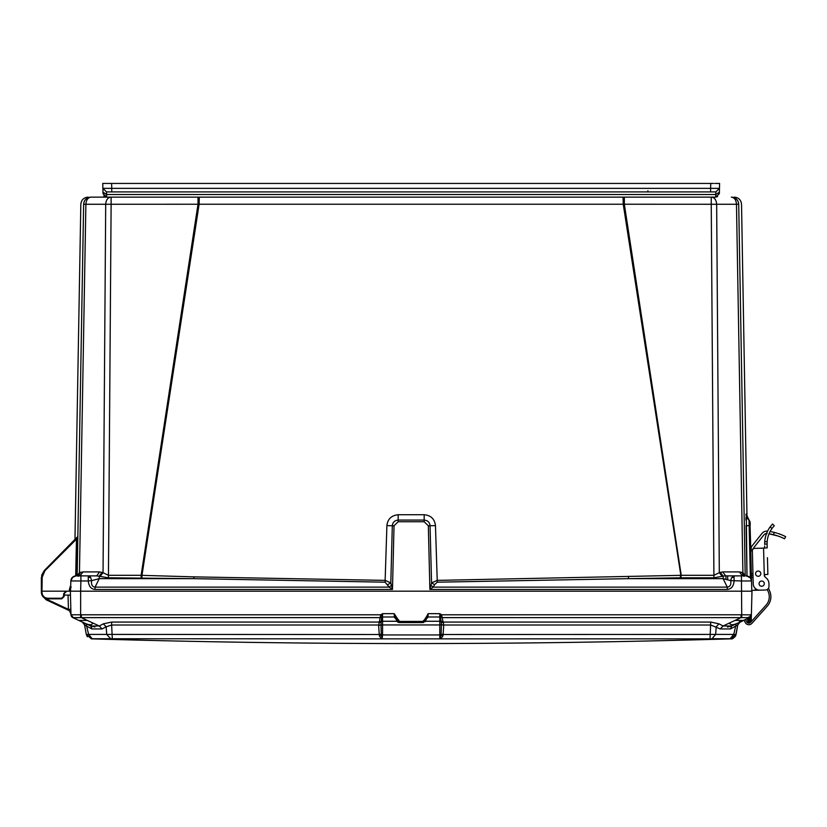 <?xml version="1.0" encoding="UTF-8"?>
<svg xmlns="http://www.w3.org/2000/svg" width="827" height="827" viewBox="0 0 827 827"><rect width="100%" height="100%" fill="white"/><g stroke="black" fill="none" stroke-linecap="round" stroke-linejoin="round"><path stroke-width="1.24" d="M76.012 575.871L88.272 575.871L90.536 577.246L91.621 580.637L99.23 578.662L193.838 578.662L108.43 577.794L96.718 575.871L99.571 571.912L103.044 572.687L108.43 575.313L141.128 575.313L198.015 204.269L198.015 197.136L90.898 197.136C87.135 197.136 87.135 197.136 90.898 197.136C86.556 197.55 84.137 199.927 83.651 204.248C79.909 204.269 79.909 204.269 83.651 204.248C84.137 199.927 86.556 197.55 90.898 197.136C86.556 197.55 84.137 199.927 83.641 204.269L77.169 575.323L83.641 204.269L105.701 204.269C106.052 199.927 107.758 197.55 110.828 197.136L91.011 197.136C87.941 197.55 86.235 199.927 85.884 204.269L79.454 572.687L82.948 571.912L99.571 571.912M88.272 575.871L96.718 575.871L80.064 575.871L88.272 575.871L88.272 580.967L91.621 580.637C91.063 584.658 92.221 586.819 95.074 587.129L389.186 587.129L385.124 582.187L193.838 578.662L193.9 576.864L141.986 575.344L199.111 204.238L623.248 204.238L623.062 197.136L711.53 197.136C714.6 197.55 716.306 199.927 716.658 204.269L736.475 204.269C736.123 199.927 734.417 197.55 731.347 197.136L733.57 197.457M72.869 576.957L70.833 580.967L80.901 580.967L80.632 591.181L70.367 591.181L70.988 614.792L73.407 617.717M78.462 575.871L75.702 575.881L76.446 539.194L77.686 536.713M74.42 576.14L73.665 576.46M744.548 575.871L746.347 575.871M624.344 197.136L624.344 204.269L681.231 575.313L713.928 575.313L719.314 572.687L722.788 571.912L739.41 571.912L742.305 575.871L725.641 575.871L734.087 575.871L734.087 577.36A5.241 3.753 180 0 0 731.45 577.866L734.087 575.871L746.295 575.871L750.306 577.742L751.526 580.967L749.986 521.94L749.024 520.069L750.389 577.846M741.457 575.871L725.641 575.871L741.457 575.871L741.457 580.967L751.526 580.967L751.795 591.181L80.632 591.181L80.632 614.781L70.988 614.781A3.225 3.225 0 0 0 72.848 617.635L90.763 625.987L91.869 628.944L84.623 625.016L86.277 634.412L91.415 638.744L382.57 638.857L381.578 638.837L382.177 638.568L381.237 634.123L380.999 624.985L378.642 625.388L379.242 634.516L381.237 634.123M623.062 197.136L198.015 197.136M199.297 197.136L199.111 204.238L111.118 204.269L108.43 577.794M736.929 199.627L738.118 201.53M738.428 202.398L738.707 204.248C742.45 204.269 742.45 204.269 738.707 204.248L745.189 575.313L738.707 204.248C738.253 200.031 735.844 197.663 731.461 197.136C735.803 197.55 738.222 199.927 738.707 204.269C738.222 199.927 735.803 197.55 731.461 197.136L733.962 197.581M713.928 577.794L711.241 204.269L716.658 204.269L719.314 572.687L722.167 576.305L713.928 577.794L681.231 577.794L623.248 204.238L711.241 204.269L711.241 197.136M681.231 577.794L680.456 577.804L680.373 575.344L437.225 580.378L435.457 525.631C434.661 518.994 430.898 515.366 424.179 514.725L398.18 514.725C391.378 515.469 387.625 519.108 386.902 525.631L385.134 580.378L193.9 576.864M74.999 539.318L74.657 540.145M75.226 539.576L75.515 538.884M77.686 536.971L77.686 537.581M70.709 585.516L69.396 589.434L69.354 591.181L70.564 591.181L69.354 591.181L70.564 591.181L70.605 589.444L70.564 591.181L41.95 591.181L42.198 577.205L44.968 570.682L76.446 539.194L77.655 539.204L76.921 575.644L77.593 536.868M77.138 575.737L75.712 575.644M85.522 199.514L84.747 200.537L85.522 199.514M84.085 201.902L83.744 203.173L84.085 201.902M80.488 572.305L78.772 576.109M746.285 514.539L746.998 575.923L746.068 525.558M745.985 520.121L745.954 517.506M739.41 571.912L742.904 572.687L745.21 575.675M680.456 577.804L628.52 578.662L628.458 576.864M141.128 577.794L141.128 575.313L141.986 575.344L141.903 577.804M722.788 571.912L725.641 575.871L723.129 576.109L723.129 578.662L730.737 580.637C731.295 584.658 730.138 586.819 727.284 587.129L723.129 578.662L628.52 578.662L437.235 582.187L437.225 580.378L431.549 582.89L430.05 525.765C429.73 522.344 427.776 520.441 424.189 520.069L398.169 520.069C394.675 520.4 392.722 522.302 392.308 525.765L390.809 582.89L385.134 580.378L385.124 582.187M77.128 575.809L79.454 572.687L78.224 576.305M102.083 572.325L99.23 576.109L99.23 578.662L95.074 587.129L95.074 589.444C91.084 589.144 88.809 586.322 88.272 580.967L80.901 580.967L80.901 575.871M96.718 575.871L80.095 575.871L82.948 571.912M77.604 536.723L77.252 537.55L77.604 536.723M77.676 536.651L44.544 570.258L44.968 570.682M75.164 539.152L74.812 539.99L75.164 539.152M76.125 538.201L75.836 538.966M76.177 538.15L75.826 538.987M76.787 537.529L76.518 538.284M76.849 537.478L76.498 538.305M749.097 520.131L746.254 514.26A7.66 7.65 121.1 0 0 746.305 514.973L746.305 514.973M745.985 514.105A7.66 7.65 -61.2 0 0 749.024 520.069L748.218 519.242M741.933 572.325L743.587 576.109M722.167 576.305L723.129 576.109L720.276 572.325M387.77 584.637L390.809 582.89L392.474 589.444L389.186 587.129L391.305 585.392M734.087 577.36L734.087 580.967C733.673 586.167 731.409 588.989 727.284 589.444L429.885 589.444L431.549 582.89L434.588 584.637L433.172 587.129L429.885 589.444L428.334 525.786L435.457 525.631M100.191 576.305L103.044 572.687L105.701 204.269L111.118 204.269L111.118 197.136M80.054 575.871L79.082 575.871M69.354 591.181L66.698 591.181L69.354 591.181L66.698 591.181L69.354 591.181L66.698 591.181L69.354 591.181L66.698 591.181L63.731 593.559L63.472 596.587L61.663 598.241L47.821 598.241C44.317 597.911 42.373 595.998 41.981 592.504L41.95 591.181L41.35 591.181L41.95 591.181M750.234 531.575L750.792 549.283A7.66 7.66 0 0 1 752.394 545.489L761.987 533.425A6.047 6.047 0 0 1 767.363 531.182L766.247 531.172L767.363 531.182A52.783 52.783 0 0 1 767.549 531.203M750.089 525.786L749.986 521.878L749.086 520.069C746.44 516.317 745.509 514.58 746.295 514.849M751.753 589.32L751.402 576.264L751.578 577.473L753.046 577.432M749.986 521.94L750.089 525.796L746.068 525.641M745.241 575.871L745.189 575.313L745.241 575.871M744.135 576.305L742.904 572.687L736.475 204.269L738.707 204.269M751.371 614.874L741.726 614.781L741.457 580.967L730.737 580.637L731.45 577.866M431.053 585.392L433.172 587.129L727.284 587.129L727.284 589.444M76.063 575.871C72.972 576.181 71.225 577.887 70.833 580.967L70.564 591.181L70.605 589.444L70.564 591.181L70.605 589.444L70.564 591.181L70.605 589.444L70.564 591.181L70.605 589.444L70.564 591.181L70.605 589.444L70.564 591.181L70.605 589.444L69.396 589.434L70.605 589.444L70.833 580.967C71.205 577.866 72.952 576.161 76.063 575.871L72.414 577.36M41.888 574.961L41.598 577.205L44.544 570.258L77.252 537.55M44.544 570.258L41.898 574.92L44.544 570.258L41.898 574.92L44.544 570.258L41.898 574.92L44.544 570.258L41.898 574.92L44.544 570.258L41.598 577.205L41.35 591.45M41.588 577.618L44.307 570.506L41.35 577.628L41.371 592.504C42.425 596.918 44.575 599.027 47.821 598.841L61.663 598.841L47.821 598.841L47.821 598.241M41.629 575.282L44.296 570.506L41.629 575.282M75.857 580.926L74.492 580.916M751.588 583.335L751.795 591.181M746.295 575.871C749.407 576.161 751.154 577.866 751.526 580.967C751.154 577.866 749.407 576.161 746.295 575.871M41.95 592.401L41.35 592.421L41.35 591.181L41.371 592.556L42.921 596.577L42.125 595.409L45.888 598.541M63.472 596.587L61.663 598.841L64.072 596.629L64.351 593.393L66.76 591.181L63.731 593.559M42.983 596.681L41.35 592.39L42.983 596.67L42.053 595.306M66.605 591.191L64.537 592.649M64.206 595.089L70.471 595.089L68.052 595.089L68.434 609.354L70.843 609.354M47.821 598.841C43.955 598.469 41.805 596.36 41.371 592.504L41.35 591.181L41.371 592.556L41.981 592.504M66.76 591.181L64.351 593.393L66.76 591.181M78.813 620.415L87.331 620.415L92.179 622.679L92.428 623.486C91.632 625.367 88.706 625.098 83.661 622.679L72.848 617.635L81.366 617.635L87.331 620.415M83.785 622.731L85.036 623.3M732.205 638.671L735.544 636.025L737.736 625.016L740 622.069L738.873 622.855L743.545 620.415L738.697 622.679C733.663 625.098 730.748 625.367 729.931 623.486L730.086 624.085M741.726 591.181L751.991 591.181L751.371 614.781A3.225 3.225 0 0 1 749.51 617.635L740.041 622.049M729.931 623.486L730.179 622.679L735.027 620.415L743.545 620.415M730.365 638.837L735.544 636.004L737.736 625.016L738.873 622.855L737.787 624.747L736.061 634.505L737.736 625.016L730.489 628.944L731.595 625.987L730.489 628.944L720.276 628.944L710.724 625.016L443.717 625.016L443.406 622.855L441.236 622.121L441.36 624.674L443.717 625.016L441.36 624.985L441.122 634.123L443.117 634.516L442.931 636.025L440.781 638.837L439.788 638.857L730.386 638.847L731.905 638.568L736.061 634.526L735.544 636.025L732.484 638.589L731.161 638.733M736.061 634.485L733.756 634.412L730.127 638.744L712.006 638.744L715.644 634.412L443.117 634.516L443.717 625.388M110.694 638.744L106.714 634.412L86.277 634.412L84.499 624.499M382.57 638.857L439.788 638.857L439.788 634.929L382.57 634.929L382.177 638.568M381.578 638.837L379.428 636.025L379.242 634.516L106.714 634.412L106.156 626.794L102.083 628.944L91.869 628.944M91.415 638.744L86.277 634.412L88.603 634.412L92.231 638.744M731.016 638.816L731.885 638.558L731.016 638.816C731.978 639.302 733.487 638.361 735.544 636.004L735.565 635.973M730.375 638.837L731.885 638.558M737.674 625.388L736.082 634.412L730.944 638.744M441.122 634.123L440.181 638.568M379.428 636.025L382.57 634.929L382.57 624.954L439.788 624.954L439.788 634.929L442.931 636.025M380.999 624.674L381.123 622.121A1.613 1.509 180 0 1 382.57 621.273L382.57 624.954L378.642 625.016L111.635 625.016L111.635 622.069L379.283 622.069L378.642 625.388M737.581 625.894L736.547 631.766M112.317 638.744L111.635 625.016L106.156 626.794L103.354 623.837L111.635 622.069M102.083 628.944L99.281 625.987L103.354 623.837M88.603 634.412L86.153 623.837L82.359 622.069L84.623 625.016L83.713 623.093M91.787 627.321L90.763 625.987L99.281 625.987L92.179 622.679M94.898 627.042L86.163 623.837M738.697 622.679L731.595 625.987L736.195 623.837L733.756 634.412L715.644 634.412L716.203 626.794L719.004 623.837L723.077 625.987L731.595 625.987L727.46 627.042M736.195 623.837L739.865 622.131M730.179 622.679L723.077 625.987L720.276 628.944M443.406 622.855L443.076 622.069L710.724 622.069L710.042 638.744M441.36 624.674L439.788 624.954L439.788 621.273L425.564 621.273M395.792 618.048L394.675 617.635L399.606 622.607L422.752 622.607L427.683 617.635L426.567 618.048M378.952 622.855L381.123 622.121L381.257 621.191L379.283 622.069L380.172 617.635L381.609 617.283L382.57 613.665L380.73 614.792L81.366 614.792L81.366 617.635L380.172 617.635L380.73 614.792L381.836 616.239M82.359 622.069L84.933 623.269M90.763 625.987L83.661 622.679M710.724 622.069L719.004 623.837M428.004 617.169L426.401 618.234L428.138 613.665L428.004 616.983L439.788 616.983L442.187 617.635L443.076 622.069L441.101 621.18L441.236 622.121A1.613 1.509 0 0 0 439.788 621.273L439.788 613.665L441.101 621.18M426.567 617.996L427.683 617.635M394.675 617.635L395.792 617.996M396.795 621.273L382.57 621.273L382.57 616.983L394.355 616.983L394.221 613.665L397.167 618.234L395.957 618.234L395.978 619.082L399.606 622.607L398.459 622.421M381.257 621.191L381.609 617.283A1.613 1.509 180 0 1 382.57 616.983L382.57 613.665L394.221 613.665L395.957 618.234M72.848 617.635L72.848 617.635A3.225 3.225 0 0 1 70.988 614.792L72.848 617.635M73.582 617.728L77.903 617.728M745.923 619.309L747.432 618.606L747.908 621.428A1.209 1.209 0 0 0 749.117 622.607L749.055 619.082L747.866 619.661L747.908 621.428A1.209 1.209 0 0 0 749.117 622.607A1.209 1.209 0 0 1 747.908 621.428A1.209 1.209 0 0 0 749.117 622.607L749.986 622.607A1.209 1.209 0 0 0 750.471 622.514A1.209 1.209 0 0 1 749.986 622.607A1.209 1.209 0 0 0 750.471 622.514A1.209 1.209 0 0 1 749.986 622.607L750.048 619.082L749.055 619.082L748.497 617.169M747.432 618.606L747.866 619.661M748.146 618.265L748.507 619.092L750.068 618.234L749.562 618.451L750.068 618.234L749.562 618.451L749.014 616.983M738.873 622.855L740 622.069L739.452 621.191M751.35 615.66L751.402 613.665L749.448 617.655L442.187 617.635L441.628 614.792L440.522 616.239M397.167 618.234L399.606 621.428L422.752 621.428L425.171 619.082L428.138 613.665L439.788 613.665L441.628 614.792L741.726 614.781L741.798 617.655M80.56 617.655L80.632 614.781L81.366 614.792M42.921 596.577L46.353 599.885L69.54 610.75L70.936 612.869L69.54 610.75L70.615 611.732M70.884 610.843L70.874 610.274M70.905 611.608L70.926 612.249L70.905 611.608M751.288 618.058L751.195 621.428A1.209 1.209 0 0 1 751.133 621.79A1.209 1.209 0 0 0 751.195 621.428A1.209 1.209 0 0 1 751.133 621.79A1.209 1.209 0 0 0 751.195 621.428A1.209 1.209 0 0 1 751.133 621.79A1.209 1.209 0 0 0 751.195 621.428M751.278 618.234L750.068 618.234L750.048 619.082L751.257 619.082L751.371 614.812M750.565 616.849L750.068 618.234M425.192 618.234L426.401 618.234L426.381 619.082L424.985 621.842M423.62 622.504L422.752 622.607L426.381 619.082L422.752 622.607L422.752 621.428M70.926 612.662L69.54 610.75L70.936 612.869L69.54 610.75L70.636 611.763M70.926 612.704L69.54 610.75L70.791 613.758M69.54 610.75L68.434 609.354L47.511 599.606L47.17 600.309L46.353 599.885M45.671 598.469L47.511 599.606M767.094 544.424L767.177 541.592A26.268 26.268 0 0 1 771.953 528.505L774.268 525.693L772.511 524.029L770.185 526.82A28.676 28.676 0 0 0 764.748 541.664L764.686 544.486L764.748 541.664L764.675 544.083L767.094 544.021L767.187 547.877L763.569 548.136L764.293 575.675L765.399 574.507L767.88 574.445L767.446 557.708M764.468 548.115L764.727 546.099M755.568 573.742A2.615 2.615 0 0 1 758.121 571.054A2.615 2.615 0 0 1 760.809 573.607A2.615 2.615 0 0 1 758.256 576.295A2.615 2.615 0 0 1 755.568 573.742M759.062 583.728A2.615 2.615 0 0 1 761.605 581.04A2.615 2.615 0 0 1 764.293 583.593A2.615 2.615 0 0 1 761.75 586.271A2.615 2.615 0 0 1 759.062 583.728A2.615 2.615 0 0 1 761.605 581.04A2.615 2.615 0 0 1 764.293 583.593M766.67 578.393L764.644 576.471A1.137 1.137 0 0 1 764.293 575.675A1.137 1.137 0 0 0 764.644 576.471L766.67 578.393L764.644 576.471A1.137 1.137 0 0 1 764.293 575.675A1.137 1.137 0 0 0 764.644 576.471L766.67 578.393A7.257 7.257 0 0 1 768.924 583.469L768.996 586.291A3.628 3.628 0 0 1 765.471 590.002L759.827 590.158A6.451 6.451 0 0 1 753.221 583.883L752.353 550.854A2.419 2.419 0 0 1 754.71 548.373L763.569 548.136M764.748 541.664L764.696 542.574L764.748 541.664L767.177 541.592M774.268 525.693L771.953 528.505L774.268 525.693M768.924 583.469L768.996 586.291M765.471 590.002L759.827 590.158M745.551 619.475L746.688 621.78A2.419 2.419 0 0 0 750.658 622.317L766.081 605.106A12.488 12.488 0 0 0 768.376 592.142L767.311 589.455M769.875 591.543L768.531 588.173L769.875 591.543A14.1 14.1 0 0 1 767.28 606.181L751.857 623.393A4.032 4.032 0 0 1 745.251 622.493L744.093 620.157M779.696 536.63L776.088 535.4M775.261 535.162L773.648 534.738M782.301 535.069L780.874 534.49M778.951 533.787L777.804 533.405M761.843 590.106L751.774 590.364L751.743 589.02M751.722 588.142L751.567 582.528M751.423 576.936L750.73 550.462M752.353 550.854L750.74 550.896M766.536 533.57A3.628 3.628 0 0 0 763.879 534.935L754.286 546.998A5.241 5.241 0 0 0 753.345 548.839M770.082 531.554A52.783 52.783 0 0 1 774.444 532.443L773.317 534.656C787.914 539.711 787.914 539.711 773.317 534.656A50.364 50.364 0 0 0 769.027 533.828L777.731 535.917M765.606 533.735L767.105 533.591M784.554 538.791L781.35 537.292L784.554 538.791L785.65 536.63L782.125 534.997M779.489 536.547L777.949 535.999M778.569 536.216L777.556 535.865L778.569 536.216M775.571 535.245L774.723 535.017L775.571 535.245M774.444 532.443C788.999 537.591 788.999 537.591 774.444 532.443L776.801 533.095M782.053 534.966L778.817 533.735M767.136 546.027L767.187 547.877M766.081 605.106A12.488 12.488 0 0 0 769.265 596.443M767.28 606.181L751.857 623.393M778.31 536.123L776.212 535.441M767.363 531.182L766.247 531.172M752.394 545.489L761.987 533.425M779.644 536.609L781.391 537.312M782.766 537.922L783.283 538.16M783.727 538.377L784.347 538.687M778.858 533.746L780.802 534.459M782.487 535.152L783.769 535.72M785.443 536.527L784.823 536.227M784.368 536.01L783.831 535.751M104.254 196.237L106.642 197.136L715.717 197.136L717.619 196.599L715.717 197.136L717.619 196.599L715.717 197.136L715.748 194.521L106.611 194.521L106.507 191.905L715.851 191.905L715.748 194.521L719.376 192.164L719.438 189.662M102.982 192.122L106.611 194.521L106.642 197.136L103.024 193.745L102.879 188.37L111.738 188.37L111.738 191.905L106.507 191.905L102.879 188.37L102.755 183.439L102.879 188.37L102.755 183.439L713.556 183.439M103.809 195.772L104.574 196.485L103.809 195.772M106.642 197.136L104.667 196.557L106.642 197.136L103.024 193.611M719.335 193.673L715.717 197.136L719.335 193.611L719.604 183.439L719.376 192.164M102.755 183.439L102.92 189.662M102.92 189.683L102.961 191.461M719.438 189.683L719.345 193.394M152.437 183.439L153.615 183.439M131.741 183.439L133.106 183.439M668.743 183.439L669.922 183.439M714.766 183.439L719.604 183.439L719.48 188.37L715.851 191.905L710.61 191.905L710.61 188.37L719.48 188.37L715.851 191.905L719.48 188.37L719.604 183.439M689.253 183.439L690.617 183.439M408.641 183.439L409.572 183.439M719.48 188.38L719.345 193.384M90.536 577.246L90.536 577.246A5.241 2.967 144.9 0 0 88.272 577.742M750.296 577.722A5.241 2.481 140 0 1 750.306 577.742L751.526 580.967M725.972 579.282L725.941 575.871M386.902 525.631L394.024 525.786L398.169 521.734L398.18 514.725M424.179 514.725L424.189 521.734L428.334 525.786M75.185 539.142L74.833 539.969M75.515 538.811L75.164 539.649M95.074 589.444L392.474 589.444L394.024 525.786M398.169 521.734L424.189 521.734M437.235 582.187L434.588 584.637M71.215 587.129L70.14 586.591L71.215 587.129M41.598 577.205L42.198 577.205M61.663 598.841L61.663 598.241L61.663 598.841M727.688 579.717L727.657 575.871M394.355 617.169L395.957 618.451M735.027 620.415L740.992 617.635L740.992 614.792M751.371 614.792A3.225 3.225 0 0 1 749.51 617.635L751.402 613.675L751.371 614.792M425.171 619.082L426.381 619.082M399.606 621.428L399.513 622.607M397.187 619.082L395.978 619.082M747.908 621.428A1.209 1.209 0 0 0 749.117 622.607A1.209 1.209 0 0 1 747.908 621.428M770.185 526.82L771.953 528.505M752.942 573.524L751.34 573.566M751.381 575.365L752.994 575.323M755.402 590.271L755.351 588.504M752.921 549.221L750.792 549.283M719.335 193.611L715.717 197.136M106.507 191.905L102.879 188.37L106.507 191.905M647.892 190.727L647.892 191.905M710.744 183.439L710.61 188.37L111.738 188.37L111.614 183.439M138.512 197.136L139.298 197.136M74.978 539.566L80.829 204.259C81.315 199.927 83.734 197.55 88.076 197.136M746.998 517.413L741.53 204.259C741.044 199.927 738.625 197.55 734.283 197.136M91.011 197.136L89.161 197.353C85.76 198.408 83.92 200.713 83.651 204.269C84.137 199.927 86.556 197.55 90.898 197.136M738.625 203.277L738.439 202.419M737.767 200.816L736.991 199.7M736.154 198.862L734.51 197.808M77.604 536.785L77.356 537.447M749.086 520.069C750.079 521.382 750.42 523.295 750.089 525.796M72.383 577.391L70.812 581.712M70.636 588.348L70.615 589.113M91.301 638.847C304.553 645.132 517.805 645.132 731.047 638.847L731.068 638.837M86.297 634.526L91.435 638.857M86.277 634.412L87.352 636.78M736.082 634.412L735.224 636.501M426.763 617.821L426.391 618.637M395.585 617.821L395.968 618.637M740 622.069L749.51 617.635M395.978 619.165L397.311 621.79M397.373 621.842L398.738 622.504M70.936 613.055L70.719 613.944M45.971 599.647L47.17 600.309M102.972 191.802L102.941 190.779M719.376 192.081L719.407 190.799M102.982 192.164L102.879 188.339"/></g></svg>
